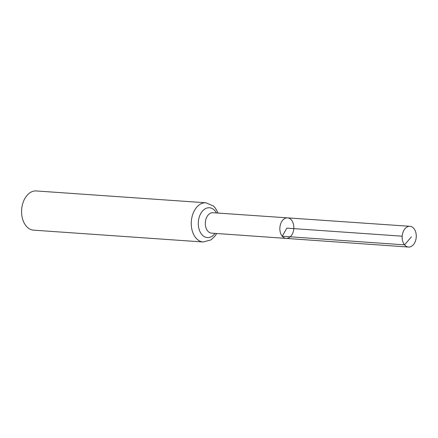 <?xml version="1.0" encoding="UTF-8"?>
<svg xmlns="http://www.w3.org/2000/svg" width="438" height="438" viewBox="0 0 438 438"><rect width="100%" height="100%" fill="white"/><g stroke="black" fill="none" stroke-linecap="round" stroke-linejoin="round"><path stroke-width="0.66" d="M286.118 238.403L211.532 233.136A10.233 6.926 94 0 1 207.678 230.979A10.233 6.926 94 0 1 205.882 219.378A10.233 6.926 94 0 1 212.961 212.726L287.547 217.867A10.293 6.97 94 0 0 280.43 224.563A10.293 6.97 94 0 0 282.236 236.235A10.293 6.97 94 0 0 286.118 238.403A10.293 6.97 94 0 0 293.788 228.62A10.293 6.97 94 0 0 287.547 217.867A10.293 6.97 94 0 0 280.43 224.563A10.293 6.97 94 0 0 282.236 236.235A10.293 6.97 94 0 0 286.118 238.403L408.484 247.054A10.397 7.041 94 0 0 415.684 240.298A10.397 7.041 94 0 0 413.861 228.499A10.397 7.041 94 0 0 409.935 226.309A10.397 7.041 94 0 0 402.741 233.071A10.397 7.041 94 0 0 404.564 244.864A10.397 7.041 94 0 0 408.484 247.054M218.124 213.082L215.293 207.995L213.426 206.013L205.959 202.794L36.283 190.946A19.65 13.299 94 0 0 22.688 203.725A19.65 13.299 94 0 0 26.132 226.013A19.65 13.299 94 0 0 33.545 230.153L203.221 241.995L211.034 239.865L215.129 235.956L216.701 233.498M402.194 236.191L286.835 228.138L282.236 236.235L404.564 244.864L411.408 236.832M205.959 202.794A19.65 13.299 94 0 0 192.364 215.567A19.65 13.299 94 0 0 195.808 237.856A19.65 13.299 94 0 0 203.221 241.995M216.481 212.967A14.941 10.112 94 0 0 201.491 212.348A14.941 10.112 94 0 0 201.743 234.418A14.941 10.112 94 0 0 215.058 233.383M287.547 217.867L409.935 226.309"/></g></svg>
